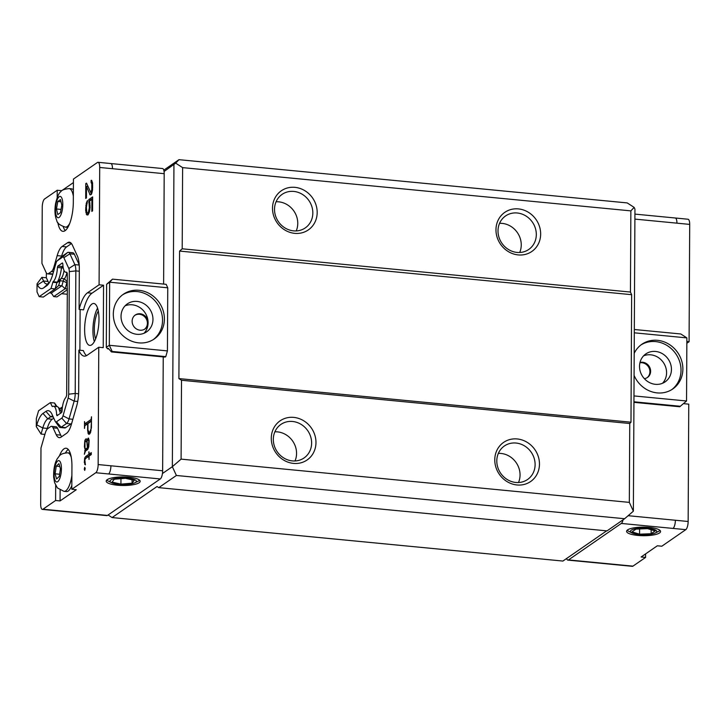 <?xml version="1.0" encoding="UTF-8"?>
<svg xmlns="http://www.w3.org/2000/svg" width="726" height="726" viewBox="0 0 726 726"><rect width="100%" height="100%" fill="white"/><g stroke="black" fill="none" stroke-linecap="round" stroke-linejoin="round"><path stroke-width="1.09" d="M57.182 197.608L57.218 190.257L44.595 198.978A6.797 2.232 95.5 0 0 42.244 207.155L41.945 263.393L46.065 272.368A10.191 3.349 -84.5 0 0 47.58 273.838A10.191 3.349 -84.5 0 0 48.506 273.557L51.455 271.515A10.191 3.349 -84.5 0 0 53.924 266.932L57.172 255.643A20.382 6.697 95.5 0 1 62.118 246.468L67.5 242.756A20.382 6.697 95.5 0 1 69.36 242.185A20.382 6.697 95.5 0 1 72.391 245.134L77.355 255.96A20.382 6.697 95.5 0 1 79.316 268.493L79.107 309.403A32.262 10.609 95.5 0 1 87.501 292.796L99.09 284.792L99.707 167.47L164.194 173.686A6.797 2.232 -84.5 0 0 164.058 171.49L175.683 163.159L182.616 167.624L630.867 210.876L634.143 207.391L634.951 209.152L633.371 511.168L629.333 502.383L629.751 423.503L630.985 422.196L178.905 378.582L181.509 380.261L181.092 459.131L172.352 466.691L162.433 473.543A6.797 2.232 -84.5 0 0 162.642 470.775L110.915 465.793A6.797 2.232 -84.5 0 1 108.564 473.96L160.292 478.951A6.797 2.232 -84.5 0 0 162.433 473.543M173.941 164.666L172.352 466.691L176.391 475.476L158.776 487.636L157.043 486.52L112.094 517.565L108.101 514.988M164.194 173.686L163.613 284.075M167.425 350.903L109.317 345.295L112.14 351.448L111.441 351.928L165.083 357.101L165.773 356.62L167.425 350.903L167.751 287.805L166.154 284.32L112.521 279.147L109.644 282.196L109.317 345.295L106.305 347.373L106.631 284.274L112.521 279.147M163.232 356.929L162.642 470.775M312.833 212.999A20.382 18.549 55.4 0 0 302.243 194.278A20.382 18.549 55.4 0 0 282.096 194.377A20.382 18.549 55.4 0 0 278.412 221.684A20.382 18.549 55.4 0 0 305.256 227.919A20.382 18.549 55.4 0 0 312.833 212.999M317.18 212.509A23.776 21.635 -124.6 0 1 283.557 229.189A23.776 21.635 -124.6 0 1 283.766 189.35A23.776 21.635 -124.6 0 1 317.18 212.509M536.314 234.562A20.382 18.549 55.4 0 0 525.724 215.849A20.382 18.549 55.4 0 0 505.577 215.94A20.382 18.549 55.4 0 0 501.902 243.246A20.382 18.549 55.4 0 0 528.737 249.481A20.382 18.549 55.4 0 0 536.314 234.562M540.661 234.071A23.776 21.635 -124.6 0 1 507.038 250.76A23.776 21.635 -124.6 0 1 507.247 210.912A23.776 21.635 -124.6 0 1 540.661 234.071M296.217 230.932A20.382 18.549 55.4 0 0 297.769 223.399A20.382 18.549 55.4 0 0 276.071 201.764M519.698 252.494A20.382 18.549 55.4 0 0 521.25 244.961A20.382 18.549 55.4 0 0 499.552 223.327M311.626 443.041A20.382 18.549 55.4 0 0 301.036 424.329A20.382 18.549 55.4 0 0 280.889 424.429A20.382 18.549 55.4 0 0 277.214 451.735A20.382 18.549 55.4 0 0 304.049 457.961A20.382 18.549 55.4 0 0 311.626 443.041M315.973 442.551A23.776 21.635 -124.6 0 1 282.35 459.24A23.776 21.635 -124.6 0 1 282.559 419.392A23.776 21.635 -124.6 0 1 315.973 442.551M535.107 464.604A20.382 18.549 55.4 0 0 524.517 445.891A20.382 18.549 55.4 0 0 504.37 445.991A20.382 18.549 55.4 0 0 500.695 473.298A20.382 18.549 55.4 0 0 527.53 479.523A20.382 18.549 55.4 0 0 535.107 464.604M539.463 464.114A23.776 21.635 -124.6 0 1 505.831 480.803A23.776 21.635 -124.6 0 1 506.04 440.963A23.776 21.635 -124.6 0 1 539.463 464.114M295.01 460.983A20.382 18.549 55.4 0 0 296.562 453.441A20.382 18.549 55.4 0 0 274.864 431.816M518.491 482.545A20.382 18.549 55.4 0 0 520.052 475.013A20.382 18.549 55.4 0 0 498.354 453.378M634.143 207.391L627.21 202.917L178.968 159.675L163.786 170.156M175.683 163.159L178.968 159.675M182.616 167.624L182.199 248.8L630.44 292.052L630.867 210.876M178.905 378.582L179.576 251.069L182.199 248.8M630.44 292.052L631.647 294.683L630.985 422.196M179.576 251.069L631.647 294.683M158.776 487.636L607.027 530.887L624.632 518.727L633.371 511.168M606.637 530.851L562.895 561.062L112.094 517.565M624.632 518.727L176.391 475.476M629.751 423.503L181.509 380.261M181.092 459.131L629.333 502.383M160.292 478.951L107.457 515.433L55.739 510.442A6.797 2.232 -84.5 0 1 55.122 510.632L106.84 515.623A6.797 2.232 -84.5 0 0 107.457 515.433M164.058 171.49A6.797 2.232 -84.5 0 0 162.533 168.532L110.806 163.541A6.797 2.232 -84.5 0 1 112.476 168.704M56.465 208.97L57.826 201.456L60.503 199.568L61.819 205.186L60.458 212.691L57.781 214.587L56.465 208.97L61.057 209.415M73.353 196.22A19.357 6.371 -84.5 0 0 69.115 188.588L71.538 188.824A19.357 6.371 95.5 0 1 73.38 189.931M67.872 227.365A19.357 6.371 95.5 0 1 67.817 227.365L65.394 227.129A19.357 6.371 -84.5 0 0 69.778 223.254M61.02 201.764L57.826 201.456M56.601 478.96L55.094 473.815L56.256 466.156L58.924 463.642L60.43 468.787L59.269 476.447L56.601 478.96M71.293 457.453A19.357 6.371 -84.5 0 0 67.727 452.815L70.159 453.051A19.357 6.371 95.5 0 1 70.204 453.051M71.838 485.485A19.357 6.371 95.5 0 1 66.438 491.584L64.006 491.357A19.357 6.371 -84.5 0 0 71.892 475.358M59.596 474.25L55.094 473.815M56.256 466.156L59.759 466.491M110.733 482.227A13.159 3.321 0.3 0 1 124.101 477.899A13.159 3.321 0.3 0 1 134.918 482.772A13.159 3.321 0.3 0 1 118.692 484.306A13.159 3.321 0.3 0 1 111.432 482.645A13.159 3.321 0.3 0 1 110.733 482.227M111.432 482.645L108.029 480.93A16.979 4.283 0.3 0 1 106.74 480.049M139.637 480.222A16.979 4.283 0.3 0 1 138.33 481.084L134.918 482.772M132.059 483.198L120.924 484.115L112.058 482.118L114.309 479.214L125.435 478.307L134.31 480.294L132.059 483.198L132.078 479.795M120.961 478.67L120.924 484.115M128.974 477.209A16.979 4.283 -179.7 0 0 106.205 481.12A16.979 4.283 -179.7 0 0 123.157 485.494A16.979 4.283 -179.7 0 0 140.163 481.293A16.979 4.283 -179.7 0 0 128.974 477.209M94.344 341.583A21.054 6.924 95.5 0 1 97.574 308.114M98.3 311.009A16.979 5.581 -84.5 0 0 95.614 338.87M138.993 290.291A27.171 24.729 -124.6 0 1 163.087 310.465A27.171 24.729 -124.6 0 1 154.293 338.942A27.171 24.729 -124.6 0 1 118.51 330.629A27.171 24.729 -124.6 0 1 123.411 294.221A27.171 24.729 -124.6 0 1 138.993 290.291M153.349 339.559A27.171 24.729 55.4 0 0 161.036 311.164A27.171 24.729 55.4 0 0 137.141 291.571A27.171 24.729 55.4 0 0 122.503 294.883M137.087 301.426A16.979 15.455 55.4 0 0 127.349 303.885A16.979 15.455 55.4 0 0 124.282 326.646A16.979 15.455 55.4 0 0 146.652 331.836A16.979 15.455 55.4 0 0 152.142 314.04A16.979 15.455 55.4 0 0 137.087 301.426M125.099 305.827A16.979 15.455 -124.6 0 1 132.223 304.793A16.979 15.455 -124.6 0 1 148.095 322.761A16.979 15.455 -124.6 0 1 144.038 333.261M148.095 322.761A8.494 7.723 -124.6 0 1 144.946 328.978A8.494 7.723 -124.6 0 1 133.756 326.382A8.494 7.723 -124.6 0 1 135.29 315.002A8.494 7.723 -124.6 0 1 140.163 313.777A8.494 7.723 -124.6 0 1 148.095 322.761M144.583 329.205A8.494 7.723 55.4 0 0 146.924 320.338A8.494 7.723 55.4 0 0 139.465 314.258A8.494 7.723 55.4 0 0 134.954 315.256M61.592 293.694L67.309 294.248M108.8 348.934L107.575 348.816L106.305 347.373M111.441 351.928L108.274 348.335L107.575 348.816M106.631 284.274L109.644 282.196L167.751 287.805M112.14 351.448L165.773 356.62M67.255 281.997A2.577 0.853 95.5 0 0 66.828 282.949L65.168 288.703L53.742 296.598L56.937 296.907L67.327 289.728M62.436 406.905L60.367 408.33M91.703 344.823A21.054 6.924 95.5 0 1 89.788 345.404A21.054 6.924 95.5 0 1 84.915 323.778A21.054 6.924 95.5 0 1 93.835 303.486A21.054 6.924 95.5 0 1 98.908 322.28A21.054 6.924 95.5 0 1 91.703 344.823M68.244 449.43A23.776 7.823 -84.5 0 0 65.494 452.852M59.378 455.982A23.776 7.823 95.5 0 1 66.111 448.223A23.776 7.823 95.5 0 1 71.938 466.283L71.81 489.288L76.284 489.723L60.067 500.922L55.593 500.495L42.97 509.216L55.739 510.442M53.742 296.598L51.31 293.068L61.882 285.772L65.168 288.703L67.337 288.912M49.214 282.886L43.642 287.886A25.474 8.376 95.5 0 1 37.534 284.91L37.044 283.848L37.008 291.934L39.177 296.662L50.992 288.503L53.071 281.724L57.182 282.16L61.175 278.448L64.36 278.757L67.255 281.788M37.044 283.848L41.872 277.341L46.346 277.768L46.364 272.931M57.218 190.257L61.692 190.693L73.417 182.589M57.799 222.419A23.776 7.823 95.5 0 0 62.926 231.331A23.776 7.823 95.5 0 0 73.317 202.064L73.435 179.059L97.42 162.497A6.797 2.232 -84.5 0 1 98.037 162.306L110.806 163.541M99.09 284.792L103.555 285.227L103.228 347.663L98.763 347.237L98.146 464.558A6.797 2.232 95.5 0 1 95.796 472.726L71.81 489.288M42.97 509.216A6.797 2.232 -84.5 0 1 42.353 509.398A6.797 2.232 -84.5 0 1 40.683 504.243L40.983 447.996L45.221 433.259A10.191 3.349 -84.5 0 1 47.689 428.676L50.638 426.634A10.191 3.349 -84.5 0 1 51.564 426.353A10.191 3.349 -84.5 0 1 53.08 427.823L57.554 428.258L60.703 435.128A20.382 6.697 -84.5 0 0 61.637 436.725M44.885 434.42L41.055 434.048L36.3 426.616L36.799 424.882A25.474 8.376 95.5 0 1 42.979 413.421L47.744 418.811L52.218 419.247A20.382 6.697 -84.5 0 0 47.272 428.413L46.999 429.347M56.991 406.578L54.541 403.003L50.393 402.603L38.578 410.762L36.345 418.53L36.3 426.616M62.363 407.413L61.238 408.42L59.033 408.203M62.091 410.272L61.238 408.42M66.919 272.513A10.282 3.385 95.5 0 1 64.36 278.757A5.636 1.851 95.5 0 0 63.226 281.098L60.031 280.79A5.636 1.851 95.5 0 1 61.175 278.448A10.282 3.385 95.5 0 0 64.015 270.471M58.688 285.463L55.14 288.903L56.937 282.668L60.031 280.79L58.688 285.463L61.882 285.772L63.226 281.098L67.246 282.995M99.707 167.47A6.797 2.232 -84.5 0 0 98.037 162.306M88.427 212.092L89.334 207.781L88.79 199.559L92.638 196.909L92.565 210.876L91.821 211.384L91.884 199.469L89.525 201.102L90.078 207.273L89.461 211.783L88.118 214.76L86.793 214.86L85.641 210.331L86.267 203.353L87.465 200.485L86.394 207.355L86.811 212.391L87.692 213.008L88.427 212.092L89.325 212.173M90.142 194.949L86.503 186.41L86.439 197.908L85.704 198.425L85.777 183.633L86.521 183.124L90.741 192.481L91.794 189.713L91.821 183.959L91.095 182.417L91.104 180.366L91.694 180.366L92.565 183.043L92.529 190.021L91.621 193.924L90.142 194.949M71.72 423.258A10.191 3.349 95.5 0 1 71.03 423.939L65.639 427.65A10.191 3.349 95.5 0 1 64.714 427.932L60.249 427.505A10.191 3.349 95.5 0 1 59.142 426.761L55.394 421.597A5.091 1.679 95.5 0 1 55.185 421.234L52.036 414.365A25.474 8.376 95.5 0 0 50.992 412.54A25.474 8.376 95.5 0 0 45.929 411.388L42.979 413.421M53.778 418.167L52.218 419.247M51.564 426.353L56.038 426.788A10.191 3.349 95.5 0 1 57.554 428.258M98.763 347.237L87.174 355.232A32.262 10.609 95.5 0 1 84.243 356.13A32.262 10.609 95.5 0 1 78.889 350.141L83.363 350.576A32.262 10.609 -84.5 0 0 86.548 355.622M103.555 285.227L91.975 293.222A32.262 10.609 -84.5 0 0 83.572 309.839L79.107 309.403M71.457 243.546L66.592 246.904A20.382 6.697 -84.5 0 0 61.646 256.069L61.401 256.913M52.862 274.056A10.191 3.349 95.5 0 1 52.045 274.265L47.58 273.838M46.346 277.768L48.034 281.461A20.382 6.697 -84.5 0 0 48.969 283.058M43.642 287.877L46.582 285.844A25.474 8.376 95.5 0 0 47.326 285.245A25.474 8.376 95.5 0 0 52.771 274.383L56.02 263.084A5.091 1.679 95.5 0 1 57.109 260.915L61.774 256.568A10.191 3.349 95.5 0 1 62.064 256.332L67.454 252.612A10.191 3.349 95.5 0 1 68.38 252.33L72.845 252.757A10.191 3.349 95.5 0 1 74.361 254.236L79.207 264.79M80.114 309.503L79.896 350.241M41.872 277.341L43.569 281.035L48.034 281.461M63.216 226.666A23.776 7.823 -84.5 0 0 65.258 230.541M55.593 500.495L55.675 485.376M78.889 350.141L78.68 391.051A20.382 6.697 95.5 0 1 76.566 406.397L71.447 424.193A20.382 6.697 95.5 0 1 66.502 433.358L61.12 437.079A20.382 6.697 95.5 0 1 59.269 437.642A20.382 6.697 95.5 0 1 56.238 434.702L53.08 427.823M84.742 467.335L85.205 468.497L84.724 470.394L84.27 469.141L84.742 467.335M85.487 451.027L84.352 454.276L85.26 449.557L84.388 446.889L84.761 440.791L85.487 439.284L86.203 438.794L86.92 439.312L87.528 447.034L88.263 447.189L88.835 441.127L88.454 439.529L87.891 440.437L87.9 438.422L88.445 438.05L89.153 440.573L88.763 446.789L87.701 449.494L85.487 451.027M88.781 451.917L89.08 454.158L91.285 452.643L91.276 454.567L89.071 456.082L89.053 459.449L88.763 456.3L85.75 458.378L84.842 459.83L85.378 464.84L84.307 462.453L84.688 458.079L85.732 456.472L88.772 454.376L89.089 451.944M91.412 427.75L89.979 433.676L88.999 434.357L88.327 433.885L87.628 430.346L87.655 423.784L84.815 425.745L84.488 428.44L84.525 421.579L84.824 423.821L91.14 419.456L91.476 416.778L91.412 427.75M60.122 490.132L60.067 500.922M41.055 434.048L42.798 427.986A20.382 6.697 95.5 0 1 47.744 418.811L50.693 416.778A20.382 6.697 95.5 0 1 52.544 416.216A20.382 6.697 95.5 0 1 52.916 416.279M51.31 293.068L49.377 292.877M89.18 209.524L89.888 209.596M89.607 211.03L88.881 210.967M89.053 212.909L87.982 212.809M88.971 213.135L87.692 213.008M87.456 201.764L86.866 201.71M87.211 203.443L86.267 203.353M86.53 205.785L85.813 205.712M86.394 207.945L85.65 207.872M86.43 210.413L85.641 210.331M86.802 212.382L85.777 212.282M87.828 213.027L88.127 214.215L86.212 214.034M87.837 214.96L86.793 214.86M92.619 199.541L91.884 199.469M92.629 198.416L90.705 199.75L88.79 199.559M90.705 199.75L90.705 200.285M89.879 202.545L88.781 202.436M90.024 203.852L89.207 203.77M90.088 205.385L89.352 205.313M90.033 207.845L89.334 207.781M92.011 192.608L90.741 192.481L91.44 194.169M86.503 186.41L87.91 186.546M91.149 194.568L89.706 194.432M91.721 180.429L91.104 180.366M92.465 182.553L91.095 182.417M92.565 183.034L91.53 182.934M92.61 184.041L91.821 183.959M92.692 185.983L91.957 185.91M92.674 187.626L91.948 187.562M92.538 189.785L91.794 189.713M92.329 191.228L91.485 191.147M92.075 192.381L91.04 192.281M86.766 183.723L85.777 183.633M87.683 185.983L87.683 186.518M68.38 252.33A10.191 3.349 95.5 0 1 69.896 253.801L74.86 264.627A10.191 3.349 95.5 0 1 75.84 270.898L75.205 393.456A10.191 3.349 95.5 0 1 74.152 401.124L69.024 418.92A10.191 3.349 95.5 0 1 66.556 423.503L61.175 427.224A10.191 3.349 95.5 0 1 60.249 427.505M48.451 283.412A20.382 6.697 95.5 0 1 46.6 283.984A20.382 6.697 95.5 0 1 43.569 281.035L37.534 284.91M50.992 288.503L55.14 288.903L43.324 297.061L39.177 296.662M85.024 469.214L84.27 469.141M88.654 438.495L87.9 438.422M88.962 439.575L88.454 439.529M88.518 447.615L87.755 447.543M86.938 439.421L85.487 439.284M87.038 440.237L86.757 440.818M85.913 440.909L84.761 440.791M85.405 448.768L84.742 448.704M86.848 449.203L87.174 449.739L85.26 449.557M86.022 450.655L84.724 450.528M89.08 454.158L91.276 454.158M90.686 454.322L88.772 454.376M90.686 454.567L87.646 456.663L85.732 456.472M87.646 456.663L87.165 457.407M86.004 458.206L84.688 458.079M85.441 464.422L84.679 464.35M91.449 420.753L86.739 424.011L84.824 423.821M86.421 423.975L86.421 424.637M89.779 432.478L89.879 433.24L87.964 433.059M89.516 433.994L88.327 433.885M56.147 406.496L54.541 403.003M52.599 406.442L52.417 406.542A12.796 4.211 95.5 0 1 53.506 406.242L57.363 406.614L58.461 407.422L60.467 413.33M63.289 268.139L61.565 267.74L62.944 265.834M61.565 267.74L61.547 267.867C60.43 274.945 58.987 279.691 57.218 282.124M52.78 282.269L56.937 282.668L57.182 282.16M57.109 260.915A5.091 1.679 95.5 0 1 57.254 260.797L62.636 257.077A5.091 1.679 95.5 0 1 63.861 257.676L68.825 268.502A5.091 1.679 95.5 0 1 69.315 271.633L68.68 394.191A5.091 1.679 95.5 0 1 68.144 398.029L63.026 415.816A5.091 1.679 95.5 0 1 61.792 418.112L56.41 421.833A5.091 1.679 95.5 0 1 55.394 421.597M88 448.877L85.541 449.076L84.987 447.824L84.969 442.361L86.131 440.755L86.92 442.515L87.419 447.779L85.541 449.076M52.136 406.397L50.393 402.603M67.337 288.304L66.665 395.253L65.921 397.449A12.478 4.102 95.5 0 0 62.055 411.152L61.628 412.522L57.045 415.699L56.628 414.9L57.998 415.036M53.506 406.242A12.796 4.211 95.5 0 1 56.628 414.9M66.719 272.177L67.3 273.357L67.219 288.295M61.547 267.867L57.408 267.467L57.826 266.097L62.418 262.93L62.826 263.738A12.478 4.102 95.5 0 0 65.875 272.277A12.478 4.102 95.5 0 0 66.583 272.168M57.408 267.467A12.796 4.211 95.5 0 1 53.071 281.724M88.445 447.878L87.419 447.779M87.156 441.226L86.675 441.181M87.111 440.854L86.131 440.755M90.532 432.551L89.044 432.406L89.915 431.807L91.403 427.814M90.777 431.897L89.915 431.807M91.077 430.654L90.487 430.6M91.449 421.434L91.068 427.777M89.044 432.406L87.928 429.955L87.955 423.576L91.104 421.407M623.108 519.78A6.797 2.232 95.5 0 1 621.302 523.437L568.476 559.918A6.797 2.232 95.5 0 1 567.859 560.109A6.797 2.232 95.5 0 1 566.607 558.494M648.073 528.319A13.159 3.321 0.3 0 1 655.315 532.984A13.159 3.321 0.3 0 1 639.089 534.518A13.159 3.321 0.3 0 1 631.829 532.857A13.159 3.321 0.3 0 1 633.734 529.163A13.159 3.321 0.3 0 1 648.073 528.319M631.829 532.857L628.435 531.142A16.979 4.283 0.3 0 1 627.137 530.261M660.034 530.434A16.979 4.283 0.3 0 1 658.727 531.296L655.315 532.984M631.992 531.877L636.012 529.109L647.592 528.646L655.161 530.96L651.149 533.728L639.57 534.191L631.992 531.877M639.597 528.964L639.57 534.191M651.168 529.735L651.149 533.728M649.371 527.421A16.979 4.283 0.3 0 1 660.56 531.505A16.979 4.283 0.3 0 1 643.554 535.706A16.979 4.283 0.3 0 1 626.602 531.332A16.979 4.283 0.3 0 1 649.371 527.421M634.197 353.362A27.171 24.729 -124.6 0 1 641.893 344.251A27.171 24.729 -124.6 0 1 677.685 352.555A27.171 24.729 -124.6 0 1 672.775 388.964A27.171 24.729 -124.6 0 1 657.202 392.902A27.171 24.729 -124.6 0 1 634.079 375.369M671.831 389.581A27.171 24.729 55.4 0 0 675.824 353.834A27.171 24.729 55.4 0 0 640.985 344.914M655.397 384.317A16.979 15.455 55.4 0 0 665.134 381.858A16.979 15.455 55.4 0 0 668.201 359.107A16.979 15.455 55.4 0 0 645.831 353.916A16.979 15.455 55.4 0 0 640.341 371.712A16.979 15.455 55.4 0 0 655.397 384.317M643.581 355.849A16.979 15.455 -124.6 0 1 663.337 362.465A16.979 15.455 -124.6 0 1 662.52 383.283M639.996 362.483A8.494 7.723 -124.6 0 1 649.67 367.229A8.494 7.723 -124.6 0 1 647.456 377.466A8.494 7.723 -124.6 0 1 644.352 378.663M647.102 377.692A8.494 7.723 55.4 0 0 649.017 367.81A8.494 7.723 55.4 0 0 639.915 362.818M633.943 402.34L679.736 406.76L686.542 400.988L686.878 337.889L680.807 333.978L634.324 329.495M686.878 337.889L634.306 332.817M633.97 395.915L686.542 400.988M633.943 401.796L680.425 406.279M568.476 559.918L620.195 564.91A6.797 2.232 95.5 0 1 619.577 565.091L632.346 566.325A6.797 2.232 -84.5 0 0 632.963 566.135L645.596 557.414L641.122 556.987L657.339 545.789L661.813 546.215L685.789 529.653L621.302 523.437M685.789 529.653A6.797 2.232 95.5 0 0 688.148 521.486L688.756 404.155L684.291 403.729L684.291 402.939M686.85 341.501L689.083 341.719L689.7 224.398A6.797 2.232 -84.5 0 0 688.039 219.234L675.262 218A6.797 2.232 95.5 0 1 676.931 223.163L634.896 219.107M645.614 553.884L645.596 557.414M689.083 341.719L686.841 343.262M55.993 204.133A10.736 3.53 95.5 0 1 62.327 199.65A10.736 3.53 95.5 0 1 59.115 217.446A10.736 3.53 95.5 0 1 55.993 204.133M54.731 479.342A10.736 3.53 95.5 0 1 57.49 461.182A10.736 3.53 95.5 0 1 61.057 473.388A10.736 3.53 95.5 0 1 54.731 479.342M98.146 464.558L110.915 465.793M95.796 472.726L108.564 473.96M47.272 428.413L42.798 427.986L36.799 424.882M62.046 411.215L61.156 411.125M91.975 293.222L87.501 292.796M71.066 243.092L67.5 242.756M66.592 246.904L62.118 246.468M61.646 256.069L57.172 255.643M54.886 267.023L53.924 266.932M51.455 271.515L53.533 271.724M52.88 273.974L48.506 273.557M65.639 427.65L61.175 427.224L56.41 421.833M71.03 423.939L66.556 423.503L61.792 418.112M72.863 419.292L69.024 418.92L63.026 415.816M77.709 401.469L74.152 401.124L68.144 398.029M78.599 393.782L75.205 393.456L68.68 394.191M79.306 271.234L75.84 270.898L69.315 271.633M79.225 265.044L74.86 264.627L68.825 268.502M74.361 254.236L69.896 253.801L63.861 257.676M56.238 434.702L60.703 435.128M53.261 417.023L50.693 416.778L45.929 411.388M67.454 252.612L62.636 257.077M62.064 256.332L57.254 260.797M46.582 285.844L48.043 284.492M61.973 266.496L57.826 266.097M688.148 521.486L675.371 520.252A6.797 2.232 95.5 0 1 673.02 528.419M675.371 520.252L628.144 515.696M632.963 566.135L620.195 564.91M689.7 224.398L676.931 223.163M69.115 188.588C64.178 189.159 61.411 190.194 60.812 191.709C58.978 192.826 57.245 196.719 55.612 203.38C54.45 210.295 54.84 216.021 56.773 220.559C57.036 223.127 59.913 225.314 65.394 227.129M67.727 452.815C59.695 453.451 59.695 455.864 57.345 458.623C54.677 463.043 53.452 469.214 53.66 477.145L54.559 482.545L57.408 487.936L64.006 491.357M42.353 509.398L55.122 510.632M61.882 412.123L58.47 407.422M66.846 272.377L65.875 272.277M567.859 560.109L619.577 565.091M675.262 218L634.923 214.106"/></g></svg>
